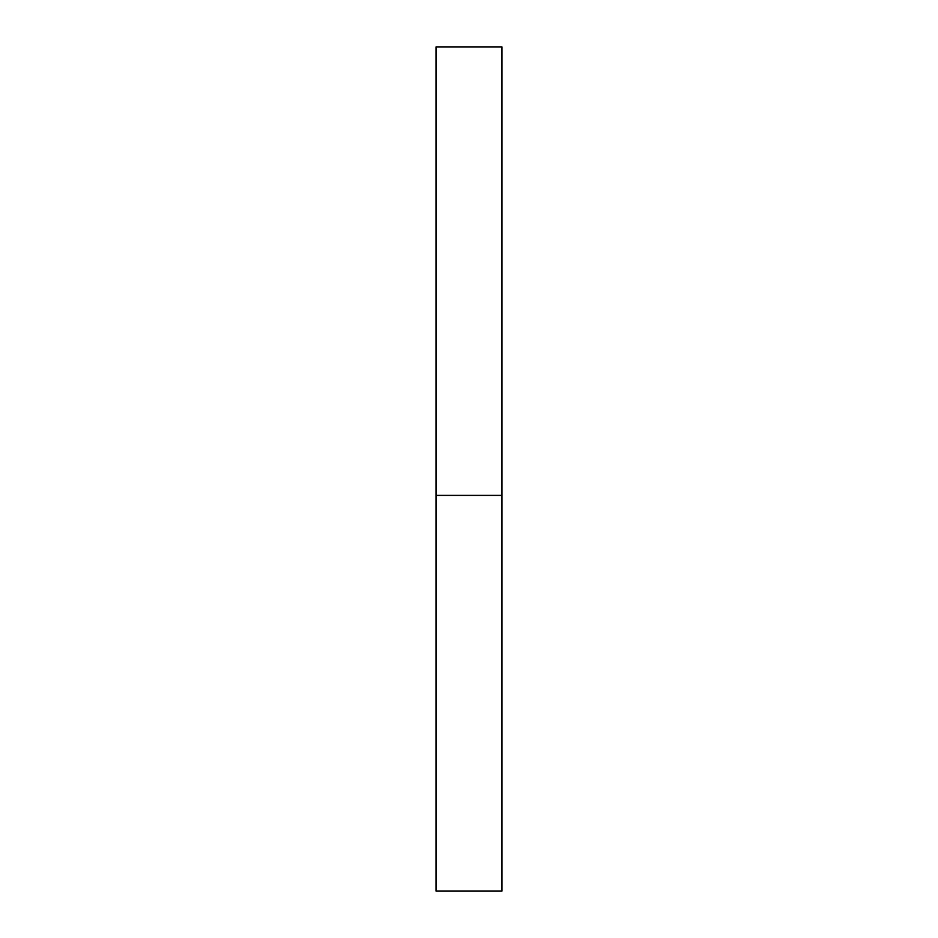 <?xml version="1.0" encoding="UTF-8"?>
<svg xmlns="http://www.w3.org/2000/svg" width="938" height="938" viewBox="0 0 938 938"><rect width="100%" height="100%" fill="white"/><g stroke="black" fill="none" stroke-linecap="round" stroke-linejoin="round"><path stroke-width="0.7" stroke-dasharray="4.69 3.52" d="M501.971 495.381L436.029 495.381L501.971 495.381M501.971 46.9L436.029 46.9M436.029 891.1L501.971 891.1"/><path stroke-width="1.41" d="M436.029 495.381L501.971 495.381L501.971 46.9L436.029 46.9L436.029 891.1L501.971 891.1L501.971 495.381L436.029 495.381"/></g></svg>

